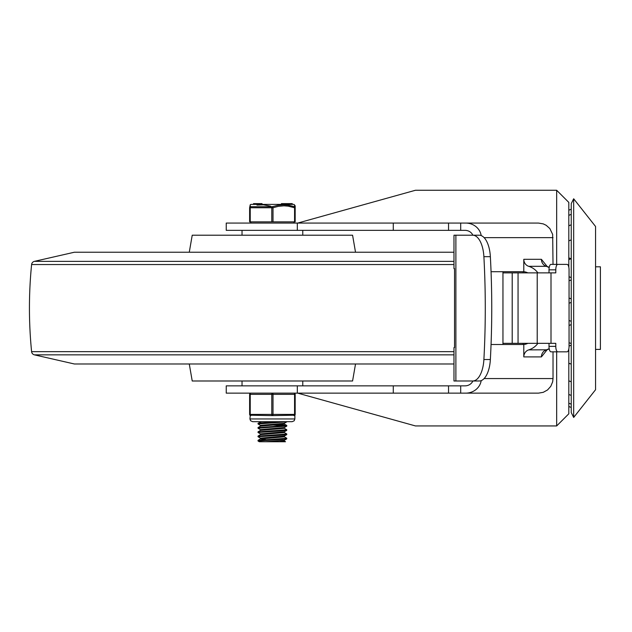 <?xml version="1.0" encoding="UTF-8"?>
<svg xmlns="http://www.w3.org/2000/svg" width="632" height="632" viewBox="0 0 632 632"><rect width="100%" height="100%" fill="white"/><g stroke="black" fill="none" stroke-linecap="round" stroke-linejoin="round"><path stroke-width="0.95" d="M573.674 308.1L573.674 417.436L595.557 389.723L595.557 226.485L573.674 198.772L573.674 308.1M573.674 417.436L571.241 412.578L571.241 203.63L573.674 198.772M595.557 266.799L600.4 266.799L600.4 349.409L595.557 349.409M523.138 344.495L523.138 343.334M523.138 272.874L523.138 271.713M454.542 270.441L454.542 345.759M479.222 380.993A24.293 11.21 -90 0 0 490.361 359.537A440.37 203.18 -90 0 0 490.361 256.671A24.293 11.21 -90 0 0 479.222 235.215L472.76 235.215A24.293 11.21 90 0 1 483.891 256.671A440.37 203.18 90 0 1 483.891 359.537A24.293 11.21 90 0 1 472.76 380.993L479.222 380.993M549.003 346.368A5.467 1.991 90 0 0 550.993 351.834L557.779 351.834A5.467 1.991 -90 0 1 555.789 346.368L549.003 346.368L549.003 343.334M555.789 269.84A5.467 1.991 -90 0 1 557.779 264.373L550.993 264.373A5.467 1.991 90 0 0 549.003 269.84L555.789 269.84L555.789 272.874L502.954 272.874L502.954 344.495M557.779 264.373L567.062 264.373A5.467 1.991 -90 0 1 569.053 269.84L569.053 346.368A5.467 1.991 -90 0 1 567.062 351.834L557.779 351.834M472.76 235.215L453.974 235.215L453.974 268.624L454.542 268.624L454.542 347.584L453.974 347.584L453.974 380.993L472.76 380.993M463.769 380.993L472.87 380.993A8.477 7.9 0 0 1 465.041 385.852L448.546 385.852L448.546 393.144L538.448 393.144L543.259 392.322L547.533 389.96L550.788 386.318L552.66 381.807L553.024 378.56L484.112 378.56M502.954 271.713L502.954 272.874M297.324 223.064L297.324 230.356L226.24 230.356L226.24 223.064L448.546 223.064L448.546 230.356L465.041 230.356A8.477 7.9 0 0 1 472.87 235.215L463.769 235.215M549.003 272.874L549.003 269.84M502.954 343.334L555.789 343.334L555.789 346.368M448.546 230.356L297.324 230.356M448.546 385.852L226.24 385.852L226.24 393.144L448.546 393.144M448.546 223.064L538.448 223.064L543.259 223.886L546.198 225.3L549.84 228.555L552.66 234.401L553.024 264.373M538.448 223.064L465.697 223.064A15.65 14.575 -0 0 1 481.189 235.594M460.696 230.356L460.696 223.064L465.697 223.064M297.767 393.144L415.461 425.936L556.666 425.944L568.816 413.794L568.816 348.967L568.816 401.462M556.666 264.373L556.666 190.264L415.461 190.264L297.767 223.064M553.024 351.834L553.024 378.56M537.927 343.334A19.434 18.107 90 0 1 528.731 349.883A7.292 6.786 -90 0 0 523.794 356.898L523.794 344.495A13.367 12.45 -90 0 0 527.846 343.334M491.056 344.495L523.794 344.495M527.846 272.874A13.367 12.45 -90 0 0 523.794 271.713L491.056 271.713M523.794 271.713L523.794 259.31A7.292 6.786 -90 0 0 528.731 266.325A19.434 18.107 90 0 1 537.927 272.874M481.189 380.614A15.65 14.575 -0 0 1 465.697 393.144M568.816 267.241L568.816 202.414L556.666 190.264M297.324 385.852L297.324 393.144M528.731 266.325L546.348 266.325L549.184 267.526M549.184 348.682L546.348 349.883A7.292 6.786 -90 0 0 541.411 356.898L547.178 349.717M545.985 266.198L546.348 266.325A7.292 6.786 90 0 1 541.411 259.31L523.794 259.31M545.985 350.01L545.661 350.483L546.901 349.804L528.731 349.883M453.974 354.852L34.412 354.852A3.642 3.642 0 0 1 31.6 351.661A439.761 439.761 0 0 1 31.6 264.547A3.642 3.642 0 0 1 34.412 261.356L74.386 252.223L453.974 252.223M34.412 354.852L74.386 363.985L453.974 363.985M189.276 252.223L192.223 235.215L352.577 235.215L355.524 252.223M189.276 363.985L192.223 380.993L352.577 380.993L355.524 363.985M302.768 385.852L302.768 380.993M242.032 230.356L242.032 235.215M258.022 440.362L258.022 440.978L282.749 439.366L286.731 438.908L286.778 438.237L258.022 440.362M284.297 441.025L285.514 441.736L259.286 441.736L258.022 440.978M258.022 436.112L258.022 436.72L284.558 434.982L286.731 434.65L286.778 433.987L258.022 436.112M284.289 436.767L286.778 438.237M260.51 438.189L258.022 436.728M258.022 431.861L258.022 432.47L281.793 430.929L286.731 430.4L286.778 429.736L258.022 431.861M284.297 432.517L286.778 433.987M260.51 433.939L258.022 432.47M258.022 427.611L258.022 428.212L286.778 426.094L286.778 425.486L258.022 427.619M284.289 428.267L286.778 429.736M260.51 429.689L258.022 428.219M283.61 421.686L261.545 422.871L258.077 423.298L258.022 423.969L286.778 421.836M279.052 424.743L286.778 425.486M285.332 425.786L273.498 425.083M260.51 425.439L258.022 423.969M258.077 423.298L261.372 421.686M260.447 426.173L260.447 425.368L284.297 423.306L286.731 421.899M258.069 427.556L260.51 426.142L284.353 424.08L284.353 423.274M260.447 430.424L260.447 429.618L284.289 427.564L286.731 426.15M258.077 431.806L260.51 430.392L284.353 428.338L284.353 427.532M260.447 434.682L260.447 433.876L284.289 431.814L286.731 430.4M258.069 436.056L260.51 434.642L284.353 432.58M265.748 439.627L260.447 438.964L260.447 438.126L284.297 436.064L286.731 434.65M260.447 438.964L284.353 436.838L284.353 436.033M265.456 441.736L284.289 440.314L286.731 438.908M279.344 441.736L284.353 441.089L284.353 440.283M294.567 221.856L295.176 221.856L295.176 207.746L294.567 207.746L294.567 221.856L273.008 221.856L273.008 207.746L271.792 207.746L271.792 221.856L273.008 221.856M250.233 221.856L250.233 207.746L249.624 207.746L249.624 221.856L271.792 221.856M294.567 204.918L294.488 206.696A1.217 1.169 180 0 1 295.176 207.746A1.217 1.169 180 0 0 294.488 206.696A1.217 0.585 108.5 0 1 294.567 207.746L288.208 206.158L283.989 205.819L278.388 206.324L273.008 207.746A1.217 0.585 -108.5 0 0 272.4 206.696A1.217 0.585 108.5 0 0 271.792 207.746L250.233 207.746A1.217 0.585 -108.5 0 1 250.312 206.696A1.217 1.169 180 0 0 249.624 207.746L249.624 221.856M294.488 206.696L288.192 205.131L283.689 204.768L277.93 205.274L272.4 206.696L250.312 206.696L250.233 204.768L249.624 207.746M295.176 207.746L295.176 205.977M293.943 204.397L250.857 204.397L293.943 204.397L295.176 205.819M284.218 204.239L284.218 203.63L283.041 203.63L283.665 203.63L283.041 203.63L283.041 204.239L283.665 204.239M256.979 205.076L263.457 204.839L270.615 206.15M281.477 204.239L281.477 203.63L282.82 203.63L282.82 204.239M292.253 203.63L292.253 204.239L292.253 203.63L289.906 203.63L289.906 204.239M287.844 204.239L287.844 203.63L284.321 203.63L285.095 203.63L285.095 204.239L285.103 203.63M287.844 203.63L289.796 203.63L289.796 204.239M286.81 204.239L286.81 203.63M262.027 204.239L262.027 203.63L253.519 203.63L253.519 204.239M258.306 203.63L258.306 204.239M258.18 203.63L258.18 204.239M258.061 203.63L258.061 204.239M293.967 415.611A1.217 1.217 0 0 0 295.176 414.402L295.176 394.352A1.217 1.217 0 0 0 293.967 393.144A1.217 0.608 90 0 1 294.567 394.352L294.567 414.402A1.217 0.608 90 0 1 293.967 415.611L294.875 415.2L272.4 415.611A1.217 0.608 -90 0 0 273.008 414.402L273.008 394.352A1.217 0.608 -90 0 0 272.4 393.144A1.217 0.608 90 0 0 271.792 394.352L271.792 414.402A1.217 0.608 90 0 0 272.4 415.611L249.924 415.2A1.217 1.217 0 0 1 249.624 414.402A1.217 1.217 0 0 0 250.841 415.611L250.841 415.611A1.217 0.608 -90 0 1 250.233 414.402L250.233 394.352A1.217 0.608 -90 0 1 250.841 393.144A1.217 1.217 0 0 0 249.624 394.352L249.624 414.402A1.217 1.217 0 0 0 250.841 415.611M294.875 415.2L294.875 418.953L249.924 418.953L250.264 415.469M490.361 359.537L483.891 359.537M483.891 256.671L490.361 256.671M455.885 235.215L455.885 380.993M551.001 272.874L551.001 343.334M537.216 272.874L537.216 343.334M518.058 272.874L518.058 343.334M512.204 272.874L512.204 343.334M484.112 237.648L553.024 237.648M556.666 351.834L556.666 425.944M547.178 266.491L541.411 259.31M523.794 356.898L541.411 356.898M460.696 385.852L460.696 393.144M393.278 223.064L393.278 230.356M393.278 385.852L393.278 393.144M453.974 264.547L31.6 264.547M453.974 261.356L34.412 261.356M453.974 351.661L31.6 351.661M282.038 204.239L282.038 203.63M290.199 204.239L290.199 203.63M292.071 204.239L292.071 203.63M256.529 203.63L256.529 204.239M255.699 203.63L255.699 204.239M295.176 414.402L249.624 414.402M250.841 393.144A1.217 1.217 0 0 0 249.624 394.352L295.176 394.352A1.217 1.217 0 0 0 293.967 393.144M568.816 403.105A9.717 9.717 0 0 0 571.241 404.101M568.816 380.748A9.717 9.717 0 0 0 571.241 381.744M569.614 363.503A9.717 9.717 0 0 0 568.816 363.913M569.053 342.639A9.717 9.717 0 0 0 571.241 343.5M571.241 324.674A9.717 9.717 0 0 0 569.053 325.535M571.241 280A9.717 9.717 0 0 0 569.053 280.861M569.053 297.964A9.717 9.717 0 0 0 571.241 298.825M571.241 239.955A9.717 9.717 0 0 0 568.816 240.95M568.816 257.777A9.717 9.717 0 0 0 571.146 258.749M571.241 214.438A9.717 9.717 0 0 0 568.816 215.433M571.241 209.287A9.717 9.717 0 0 0 568.816 210.282M571.241 224.873A9.717 9.717 0 0 0 568.816 225.869M571.241 258.725A9.717 9.717 0 0 0 568.816 259.713M569.053 276.682A9.717 9.717 0 0 0 571.241 277.543M569.053 320.416A9.717 9.717 0 0 0 571.241 321.277M571.241 302.459A9.717 9.717 0 0 0 569.053 303.32M568.816 363.092A9.717 9.717 0 0 0 571.241 364.079M571.241 345.262A9.717 9.717 0 0 0 569.053 346.123M568.816 394.376A9.717 9.717 0 0 0 571.241 395.363M568.816 406.4A9.717 9.717 0 0 0 571.241 407.387M546.901 349.804L549.224 348.896M546.901 266.404L549.224 267.312M242.032 380.993L242.032 385.852M302.768 235.215L302.768 230.356M284.353 432.588L284.353 431.782M286.731 425.431L284.289 424.017M258.069 440.307L260.51 438.9M281.414 204.239L281.414 203.63M286.896 204.239L286.896 203.63M250.857 204.397L250.233 204.768M250.841 221.856L250.841 223.064M293.967 221.856L293.967 223.064M294.875 418.953L294.164 420.793L292.142 421.686L252.658 421.686L250.612 420.762L249.924 418.953"/></g></svg>
